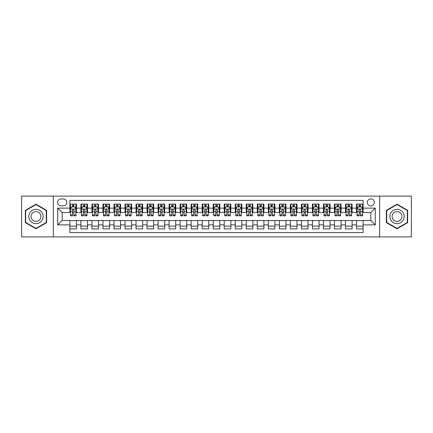 <?xml version="1.0" encoding="UTF-8"?>
<svg xmlns="http://www.w3.org/2000/svg" width="433" height="433" viewBox="0 0 433 433"><rect width="100%" height="100%" fill="white"/><g stroke="black" fill="none" stroke-linecap="round" stroke-linejoin="round"><path stroke-width="0.65" d="M370.837 198.861A3.529 3.529 0 0 0 367.308 202.39A3.529 3.529 0 0 0 370.837 205.919A3.529 3.529 0 0 0 374.366 202.39A3.529 3.529 0 0 0 370.837 198.861M379.654 236.894L411.35 236.894L411.35 196.106L379.654 196.106L379.654 236.894L53.346 236.894L53.346 196.106L21.65 196.106L21.65 236.894L53.346 236.894M363.119 204.1L356.505 204.1L356.505 208.121L352.094 208.121L352.094 212.533L356.505 212.533L356.505 208.121M352.094 208.121L352.094 204.1L345.48 204.1L345.48 208.121L341.074 208.121L341.074 212.533L345.48 212.533L345.48 208.121M341.074 208.121L341.074 204.1L334.455 204.1L334.455 208.121L330.049 208.121L330.049 212.533L334.455 212.533L334.455 208.121M330.049 208.121L330.049 204.1L323.435 204.1L323.435 208.121L319.024 208.121L319.024 212.533L323.435 212.533L323.435 208.121M319.024 208.121L319.024 204.1L312.41 204.1L312.41 208.121L307.998 208.121L307.998 212.533L312.41 212.533L312.41 208.121M307.998 208.121L307.998 204.1L301.384 204.1L301.384 208.121L296.973 208.121L296.973 212.533L301.384 212.533L301.384 208.121M296.973 208.121L296.973 204.1L290.359 204.1L290.359 208.121L285.953 208.121L285.953 212.533L290.359 212.533L290.359 208.121M285.953 208.121L285.953 204.1L279.339 204.1L279.339 208.121L274.928 208.121L274.928 212.533L279.339 212.533L279.339 208.121M274.928 208.121L274.928 204.1L268.314 204.1L268.314 208.121L263.903 208.121L263.903 212.533L268.314 212.533L268.314 208.121M263.903 208.121L263.903 204.1L257.289 204.1L257.289 208.121L252.877 208.121L252.877 212.533L257.289 212.533L257.289 208.121M252.877 208.121L252.877 204.1L246.263 204.1L246.263 208.121L241.858 208.121L241.858 212.533L246.263 212.533L246.263 208.121M241.858 208.121L241.858 204.1L235.243 204.1L235.243 208.121L230.832 208.121L230.832 212.533L235.243 212.533L235.243 208.121M230.832 208.121L230.832 204.1L224.218 204.1L224.218 208.121L219.807 208.121L219.807 212.533L224.218 212.533L224.218 208.121M219.807 208.121L219.807 204.1L213.193 204.1L213.193 208.121L208.782 208.121L208.782 212.533L213.193 212.533L213.193 208.121M208.782 208.121L208.782 204.1L202.168 204.1L202.168 208.121L197.757 208.121L197.757 212.533L202.168 212.533L202.168 208.121M197.757 208.121L197.757 204.1L191.142 204.1L191.142 208.121L186.737 208.121L186.737 212.533L191.142 212.533L191.142 208.121M186.737 208.121L186.737 204.1L180.123 204.1L180.123 208.121L175.711 208.121L175.711 212.533L180.123 212.533L180.123 208.121M175.711 208.121L175.711 204.1L169.097 204.1L169.097 208.121L164.686 208.121L164.686 212.533L169.097 212.533L169.097 208.121M164.686 208.121L164.686 204.1L158.072 204.1L158.072 208.121L153.661 208.121L153.661 212.533L158.072 212.533L158.072 208.121M153.661 208.121L153.661 204.1L147.047 204.1L147.047 208.121L142.641 208.121L142.641 212.533L147.047 212.533L147.047 208.121M142.641 208.121L142.641 204.1L136.027 204.1L136.027 208.121L131.616 208.121L131.616 212.533L136.027 212.533L136.027 208.121M131.616 208.121L131.616 204.1L125.002 204.1L125.002 208.121L120.591 208.121L120.591 212.533L125.002 212.533L125.002 208.121M120.591 208.121L120.591 204.1L113.976 204.1L113.976 208.121L109.565 208.121L109.565 212.533L113.976 212.533L113.976 208.121M109.565 208.121L109.565 204.1L102.951 204.1L102.951 208.121L98.545 208.121L98.545 212.533L102.951 212.533L102.951 208.121M98.545 208.121L98.545 204.1L91.926 204.1L91.926 208.121L87.52 208.121L87.52 212.533L91.926 212.533L91.926 208.121M87.52 208.121L87.52 204.1L80.906 204.1L80.906 212.533L76.495 212.533L76.495 204.1L69.881 204.1M69.881 228.9L76.495 228.9L76.495 220.467L80.906 220.467L80.906 228.9L87.52 228.9L87.52 220.467L91.926 220.467L91.926 224.879L87.52 224.879M91.926 224.879L91.926 228.9L98.545 228.9L98.545 220.467L102.951 220.467L102.951 224.879L98.545 224.879M102.951 224.879L102.951 228.9L109.565 228.9L109.565 220.467L113.976 220.467L113.976 224.879L109.565 224.879M113.976 224.879L113.976 228.9L120.591 228.9L120.591 220.467L125.002 220.467L125.002 224.879L120.591 224.879M125.002 224.879L125.002 228.9L131.616 228.9L131.616 220.467L136.027 220.467L136.027 224.879L131.616 224.879M136.027 224.879L136.027 228.9L142.641 228.9L142.641 220.467L147.047 220.467L147.047 224.879L142.641 224.879M147.047 224.879L147.047 228.9L153.661 228.9L153.661 220.467L158.072 220.467L158.072 224.879L153.661 224.879M158.072 224.879L158.072 228.9L164.686 228.9L164.686 220.467L169.097 220.467L169.097 224.879L164.686 224.879M169.097 224.879L169.097 228.9L175.711 228.9L175.711 220.467L180.123 220.467L180.123 224.879L175.711 224.879M180.123 224.879L180.123 228.9L186.737 228.9L186.737 220.467L191.142 220.467L191.142 224.879L186.737 224.879M191.142 224.879L191.142 228.9L197.757 228.9L197.757 220.467L202.168 220.467L202.168 224.879L197.757 224.879M202.168 224.879L202.168 228.9L208.782 228.9L208.782 220.467L213.193 220.467L213.193 224.879L208.782 224.879M213.193 224.879L213.193 228.9L219.807 228.9L219.807 220.467L224.218 220.467L224.218 224.879L219.807 224.879M224.218 224.879L224.218 228.9L230.832 228.9L230.832 220.467L235.243 220.467L235.243 224.879L230.832 224.879M235.243 224.879L235.243 228.9L241.858 228.9L241.858 220.467L246.263 220.467L246.263 224.879L241.858 224.879M246.263 224.879L246.263 228.9L252.877 228.9L252.877 220.467L257.289 220.467L257.289 224.879L252.877 224.879M257.289 224.879L257.289 228.9L263.903 228.9L263.903 220.467L268.314 220.467L268.314 224.879L263.903 224.879M268.314 224.879L268.314 228.9L274.928 228.9L274.928 220.467L279.339 220.467L279.339 224.879L274.928 224.879M279.339 224.879L279.339 228.9L285.953 228.9L285.953 220.467L290.359 220.467L290.359 224.879L285.953 224.879M290.359 224.879L290.359 228.9L296.973 228.9L296.973 220.467L301.384 220.467L301.384 224.879L296.973 224.879M301.384 224.879L301.384 228.9L307.998 228.9L307.998 220.467L312.41 220.467L312.41 224.879L307.998 224.879M312.41 224.879L312.41 228.9L319.024 228.9L319.024 220.467L323.435 220.467L323.435 224.879L319.024 224.879M323.435 224.879L323.435 228.9L330.049 228.9L330.049 220.467L334.455 220.467L334.455 224.879L330.049 224.879M334.455 224.879L334.455 228.9L341.074 228.9L341.074 220.467L345.48 220.467L345.48 224.879L341.074 224.879M345.48 224.879L345.48 228.9L352.094 228.9L352.094 220.467L356.505 220.467L356.505 224.879L352.094 224.879M60.95 205.805L63.375 205.805A3.415 3.415 0 0 0 66.796 202.39A3.415 3.415 0 0 0 63.375 198.974L60.95 198.974A3.415 3.415 0 0 0 57.535 202.39A3.415 3.415 0 0 0 60.95 205.805M379.654 196.106L53.346 196.106M363.119 208.121L363.119 200.403L69.881 200.403L69.881 212.533L62.163 212.533L62.163 220.467L69.881 220.467L69.881 232.597L363.119 232.597L363.119 220.467L370.837 220.467L370.837 212.533L363.119 212.533L363.119 208.121L375.249 208.121L375.249 224.879L363.119 224.879M69.881 224.879L57.751 224.879L57.751 208.121L69.881 208.121M356.505 224.879L356.505 228.9L363.119 228.9M69.881 206.855L70.433 206.855M72.528 206.855L73.848 206.855M75.943 206.855L76.495 206.855M69.881 212.419L70.433 212.419M72.528 212.419L73.848 212.419M75.943 212.419L76.495 212.419M69.881 220.581L76.495 220.581M69.881 226.145L76.495 226.145M80.906 212.419L81.458 212.419M83.547 212.419L84.873 212.419M86.968 212.419L87.52 212.419M80.906 206.855L81.458 206.855M83.547 206.855L84.873 206.855M86.968 206.855L87.52 206.855M80.906 220.581L87.52 220.581M80.906 226.145L87.52 226.145M91.926 220.581L98.545 220.581M91.926 226.145L98.545 226.145M91.926 206.855L92.478 206.855M94.573 206.855L95.899 206.855M97.993 206.855L98.545 206.855M91.926 212.419L92.478 212.419M94.573 212.419L95.899 212.419M97.993 212.419L98.545 212.419M102.951 220.581L109.565 220.581M102.951 226.145L109.565 226.145M102.951 206.855L103.503 206.855M105.598 206.855L106.919 206.855M109.013 206.855L109.565 206.855M102.951 212.419L103.503 212.419M105.598 212.419L106.919 212.419M109.013 212.419L109.565 212.419M113.976 220.581L120.591 220.581M113.976 226.145L120.591 226.145M113.976 206.855L114.528 206.855M116.623 206.855L117.944 206.855M120.038 206.855L120.591 206.855M113.976 212.419L114.528 212.419M116.623 212.419L117.944 212.419M120.038 212.419L120.591 212.419M125.002 220.581L131.616 220.581M125.002 226.145L131.616 226.145M125.002 206.855L125.554 206.855M127.648 206.855L128.969 206.855M131.064 206.855L131.616 206.855M125.002 212.419L125.554 212.419M127.648 212.419L128.969 212.419M131.064 212.419L131.616 212.419M136.027 220.581L142.641 220.581M136.027 226.145L142.641 226.145M136.027 206.855L136.574 206.855M138.668 206.855L139.994 206.855M142.089 206.855L142.641 206.855M136.027 212.419L136.574 212.419M138.668 212.419L139.994 212.419M142.089 212.419L142.641 212.419M147.047 220.581L153.661 220.581M147.047 226.145L153.661 226.145M147.047 206.855L147.599 206.855M149.694 206.855L151.02 206.855M153.114 206.855L153.661 206.855M147.047 212.419L147.599 212.419M149.694 212.419L151.02 212.419M153.114 212.419L153.661 212.419M158.072 220.581L164.686 220.581M158.072 226.145L164.686 226.145M158.072 206.855L158.624 206.855M160.719 206.855L162.039 206.855M164.134 206.855L164.686 206.855M158.072 212.419L158.624 212.419M160.719 212.419L162.039 212.419M164.134 212.419L164.686 212.419M169.097 220.581L175.711 220.581M169.097 226.145L175.711 226.145M169.097 206.855L169.649 206.855M171.744 206.855L173.065 206.855M175.159 206.855L175.711 206.855M169.097 212.419L169.649 212.419M171.744 212.419L173.065 212.419M175.159 212.419L175.711 212.419M180.123 220.581L186.737 220.581M180.123 226.145L186.737 226.145M180.123 206.855L180.669 206.855M182.764 206.855L184.09 206.855M186.185 206.855L186.737 206.855M180.123 212.419L180.669 212.419M182.764 212.419L184.09 212.419M186.185 212.419L186.737 212.419M191.142 220.581L197.757 220.581M191.142 226.145L197.757 226.145M191.142 206.855L191.695 206.855M193.789 206.855L195.115 206.855M197.21 206.855L197.757 206.855M191.142 212.419L191.695 212.419M193.789 212.419L195.115 212.419M197.21 212.419L197.757 212.419M202.168 220.581L208.782 220.581M202.168 226.145L208.782 226.145M202.168 206.855L202.72 206.855M204.814 206.855L206.135 206.855M208.23 206.855L208.782 206.855M202.168 212.419L202.72 212.419M204.814 212.419L206.135 212.419M208.23 212.419L208.782 212.419M213.193 220.581L219.807 220.581M213.193 226.145L219.807 226.145M213.193 206.855L213.745 206.855M215.84 206.855L217.16 206.855M219.255 206.855L219.807 206.855M213.193 212.419L213.745 212.419M215.84 212.419L217.16 212.419M219.255 212.419L219.807 212.419M224.218 220.581L230.832 220.581M224.218 226.145L230.832 226.145M224.218 206.855L224.77 206.855M226.865 206.855L228.186 206.855M230.28 206.855L230.832 206.855M224.218 212.419L224.77 212.419M226.865 212.419L228.186 212.419M230.28 212.419L230.832 212.419M235.243 220.581L241.858 220.581M235.243 226.145L241.858 226.145M235.243 206.855L235.79 206.855M237.885 206.855L239.211 206.855M241.305 206.855L241.858 206.855M235.243 212.419L235.79 212.419M237.885 212.419L239.211 212.419M241.305 212.419L241.858 212.419M246.263 220.581L252.877 220.581M246.263 226.145L252.877 226.145M246.263 206.855L246.815 206.855M248.91 206.855L250.236 206.855M252.331 206.855L252.877 206.855M246.263 212.419L246.815 212.419M248.91 212.419L250.236 212.419M252.331 212.419L252.877 212.419M257.289 220.581L263.903 220.581M257.289 226.145L263.903 226.145M257.289 206.855L257.841 206.855M259.935 206.855L261.256 206.855M263.351 206.855L263.903 206.855M257.289 212.419L257.841 212.419M259.935 212.419L261.256 212.419M263.351 212.419L263.903 212.419M268.314 220.581L274.928 220.581M268.314 226.145L274.928 226.145M268.314 206.855L268.866 206.855M270.961 206.855L272.281 206.855M274.376 206.855L274.928 206.855M268.314 212.419L268.866 212.419M270.961 212.419L272.281 212.419M274.376 212.419L274.928 212.419M279.339 220.581L285.953 220.581M279.339 226.145L285.953 226.145M279.339 206.855L279.886 206.855M281.98 206.855L283.306 206.855M285.401 206.855L285.953 206.855M279.339 212.419L279.886 212.419M281.98 212.419L283.306 212.419M285.401 212.419L285.953 212.419M290.359 220.581L296.973 220.581M290.359 226.145L296.973 226.145M290.359 206.855L290.911 206.855M293.006 206.855L294.332 206.855M296.426 206.855L296.973 206.855M290.359 212.419L290.911 212.419M293.006 212.419L294.332 212.419M296.426 212.419L296.973 212.419M301.384 220.581L307.998 220.581M301.384 226.145L307.998 226.145M301.384 206.855L301.936 206.855M304.031 206.855L305.352 206.855M307.446 206.855L307.998 206.855M301.384 212.419L301.936 212.419M304.031 212.419L305.352 212.419M307.446 212.419L307.998 212.419M312.41 220.581L319.024 220.581M312.41 226.145L319.024 226.145M312.41 206.855L312.962 206.855M315.056 206.855L316.377 206.855M318.471 206.855L319.024 206.855M312.41 212.419L312.962 212.419M315.056 212.419L316.377 212.419M318.471 212.419L319.024 212.419M323.435 220.581L330.049 220.581M323.435 226.145L330.049 226.145M323.435 206.855L323.987 206.855M326.081 206.855L327.402 206.855M329.497 206.855L330.049 206.855M323.435 212.419L323.987 212.419M326.081 212.419L327.402 212.419M329.497 212.419L330.049 212.419M334.455 220.581L341.074 220.581M334.455 226.145L341.074 226.145M334.455 206.855L335.007 206.855M337.101 206.855L338.427 206.855M340.522 206.855L341.074 206.855M334.455 212.419L335.007 212.419M337.101 212.419L338.427 212.419M340.522 212.419L341.074 212.419M345.48 220.581L352.094 220.581M345.48 226.145L352.094 226.145M345.48 206.855L346.032 206.855M348.127 206.855L349.453 206.855M351.542 206.855L352.094 206.855M345.48 212.419L346.032 212.419M348.127 212.419L349.453 212.419M351.542 212.419L352.094 212.419M356.505 220.581L363.119 220.581M356.505 226.145L363.119 226.145M356.505 206.855L357.057 206.855M359.152 206.855L360.473 206.855M362.567 206.855L363.119 206.855M356.505 212.419L357.057 212.419M359.152 212.419L360.473 212.419M362.567 212.419L363.119 212.419M62.163 212.533L57.751 208.121M62.163 220.467L57.751 224.879M375.249 208.121L370.837 212.533M375.249 224.879L370.837 220.467M35.982 228.786L46.618 222.643L46.618 210.357L35.982 204.214L25.341 210.357L25.341 222.643L35.982 228.786M407.659 210.357L397.018 204.214L386.382 210.357L386.382 222.643L397.018 228.786L407.659 222.643L407.659 210.357M73.848 205.529L72.528 205.529M75.943 214.941L73.848 214.941L73.848 215.84L75.943 215.84L75.943 209.112L74.839 206.909L71.532 206.909L70.433 209.112L70.433 215.84L72.528 215.84L72.528 214.941L70.433 214.941M70.433 209.112L70.433 204.1M75.943 209.112L75.943 204.1M72.528 206.909L72.528 204.1M73.848 204.1L73.848 206.909M73.848 214.941L73.848 209.94C73.41 209.09 72.966 209.09 72.528 209.94L72.528 214.941M35.982 209.334A7.166 7.166 0 0 0 28.816 216.5A7.166 7.166 0 0 0 35.982 223.666A7.166 7.166 0 0 0 43.148 216.5A7.166 7.166 0 0 0 35.982 209.334M35.982 211.596A4.904 4.904 0 0 0 31.073 216.5A4.904 4.904 0 0 0 35.982 221.404A4.904 4.904 0 0 0 40.886 216.5A4.904 4.904 0 0 0 35.982 211.596M46.288 222.448L35.982 228.402L25.671 222.448L25.671 210.552L35.982 204.598L46.288 210.552L46.288 222.448M390.815 212.917A7.166 7.166 0 0 0 393.435 222.708A7.166 7.166 0 0 0 403.226 220.083A7.166 7.166 0 0 0 400.601 210.292A7.166 7.166 0 0 0 390.815 212.917M392.769 214.048A4.904 4.904 0 0 0 394.566 220.749A4.904 4.904 0 0 0 401.267 218.952A4.904 4.904 0 0 0 399.47 212.251A4.904 4.904 0 0 0 392.769 214.048M407.329 210.552L407.329 222.448L397.018 228.402L386.712 222.448L386.712 210.552L397.018 204.598L407.329 210.552M84.873 205.529L83.547 205.529M86.968 214.941L84.873 214.941L84.873 215.84L86.968 215.84L86.968 209.112L85.864 206.909L82.557 206.909L81.458 209.112L81.458 215.84L83.547 215.84L83.547 214.941L81.458 214.941M81.458 209.112L81.458 204.1M86.968 209.112L86.968 204.1M83.547 206.909L83.547 204.1M84.873 204.1L84.873 206.909M84.873 214.941L84.873 209.94C84.435 209.09 83.991 209.09 83.547 209.94L83.547 214.941M95.899 205.529L94.573 205.529M97.993 214.941L95.899 214.941L95.899 215.84L97.993 215.84L97.993 209.112L96.889 206.909L93.582 206.909L92.478 209.112L92.478 215.84L94.573 215.84L94.573 214.941L92.478 214.941M92.478 209.112L92.478 204.1M97.993 209.112L97.993 204.1M94.573 206.909L94.573 204.1M95.899 204.1L95.899 206.909M95.899 214.941L95.899 209.94C95.455 209.09 95.016 209.09 94.573 209.94L94.573 214.941M106.919 205.529L105.598 205.529M109.013 214.941L106.919 214.941L106.919 215.84L109.013 215.84L109.013 209.112L107.914 206.909L104.607 206.909L103.503 209.112L103.503 215.84L105.598 215.84L105.598 214.941L103.503 214.941M103.503 209.112L103.503 204.1M109.013 209.112L109.013 204.1M105.598 206.909L105.598 204.1M106.919 204.1L106.919 206.909M106.919 214.941L106.919 209.94C106.48 209.09 106.042 209.09 105.598 209.94L105.598 214.941M117.944 205.529L116.623 205.529M120.038 214.941L117.944 214.941L117.944 215.84L120.038 215.84L120.038 209.112L118.94 206.909L115.633 206.909L114.528 209.112L114.528 215.84L116.623 215.84L116.623 214.941L114.528 214.941M114.528 209.112L114.528 204.1M120.038 209.112L120.038 204.1M116.623 206.909L116.623 204.1M117.944 204.1L117.944 206.909M117.944 214.941L117.944 209.94C117.505 209.09 117.062 209.09 116.623 209.94L116.623 214.941M128.969 205.529L127.648 205.529M131.064 214.941L128.969 214.941L128.969 215.84L131.064 215.84L131.064 209.112L129.96 206.909L126.653 206.909L125.554 209.112L125.554 215.84L127.648 215.84L127.648 214.941L125.554 214.941M125.554 209.112L125.554 204.1M131.064 209.112L131.064 204.1M127.648 206.909L127.648 204.1M128.969 204.1L128.969 206.909M128.969 214.941L128.969 209.94C128.531 209.09 128.087 209.09 127.648 209.94L127.648 214.941M139.994 205.529L138.668 205.529M142.089 214.941L139.994 214.941L139.994 215.84L142.089 215.84L142.089 209.112L140.985 206.909L137.678 206.909L136.574 209.112L136.574 215.84L138.668 215.84L138.668 214.941L136.574 214.941M136.574 209.112L136.574 204.1M142.089 209.112L142.089 204.1M138.668 206.909L138.668 204.1M139.994 204.1L139.994 206.909M139.994 214.941L139.994 209.94C139.55 209.09 139.112 209.09 138.668 209.94L138.668 214.941M151.02 205.529L149.694 205.529M153.114 214.941L151.02 214.941L151.02 215.84L153.114 215.84L153.114 209.112L152.01 206.909L148.703 206.909L147.599 209.112L147.599 215.84L149.694 215.84L149.694 214.941L147.599 214.941M147.599 209.112L147.599 204.1M153.114 209.112L153.114 204.1M149.694 206.909L149.694 204.1M151.02 204.1L151.02 206.909M151.02 214.941L151.02 209.94C150.576 209.09 150.137 209.09 149.694 209.94L149.694 214.941M162.039 205.529L160.719 205.529M164.134 214.941L162.039 214.941L162.039 215.84L164.134 215.84L164.134 209.112L163.035 206.909L159.728 206.909L158.624 209.112L158.624 215.84L160.719 215.84L160.719 214.941L158.624 214.941M158.624 209.112L158.624 204.1M164.134 209.112L164.134 204.1M160.719 206.909L160.719 204.1M162.039 204.1L162.039 206.909M162.039 214.941L162.039 209.94C161.601 209.09 161.157 209.09 160.719 209.94L160.719 214.941M173.065 205.529L171.744 205.529M175.159 214.941L173.065 214.941L173.065 215.84L175.159 215.84L175.159 209.112L174.055 206.909L170.748 206.909L169.649 209.112L169.649 215.84L171.744 215.84L171.744 214.941L169.649 214.941M169.649 209.112L169.649 204.1M175.159 209.112L175.159 204.1M171.744 206.909L171.744 204.1M173.065 204.1L173.065 206.909M173.065 214.941L173.065 209.94C172.626 209.09 172.182 209.09 171.744 209.94L171.744 214.941M184.09 205.529L182.764 205.529M186.185 214.941L184.09 214.941L184.09 215.84L186.185 215.84L186.185 209.112L185.08 206.909L181.773 206.909L180.669 209.112L180.669 215.84L182.764 215.84L182.764 214.941L180.669 214.941M180.669 209.112L180.669 204.1M186.185 209.112L186.185 204.1M182.764 206.909L182.764 204.1M184.09 204.1L184.09 206.909M184.09 214.941L184.09 209.94C183.652 209.09 183.208 209.09 182.764 209.94L182.764 214.941M195.115 205.529L193.789 205.529M197.21 214.941L195.115 214.941L195.115 215.84L197.21 215.84L197.21 209.112L196.106 206.909L192.799 206.909L191.695 209.112L191.695 215.84L193.789 215.84L193.789 214.941L191.695 214.941M191.695 209.112L191.695 204.1M197.21 209.112L197.21 204.1M193.789 206.909L193.789 204.1M195.115 204.1L195.115 206.909M195.115 214.941L195.115 209.94C194.671 209.09 194.233 209.09 193.789 209.94L193.789 214.941M206.135 205.529L204.814 205.529M208.23 214.941L206.135 214.941L206.135 215.84L208.23 215.84L208.23 209.112L207.131 206.909L203.824 206.909L202.72 209.112L202.72 215.84L204.814 215.84L204.814 214.941L202.72 214.941M202.72 209.112L202.72 204.1M208.23 209.112L208.23 204.1M204.814 206.909L204.814 204.1M206.135 204.1L206.135 206.909M206.135 214.941L206.135 209.94C205.697 209.09 205.258 209.09 204.814 209.94L204.814 214.941M217.16 205.529L215.84 205.529M219.255 214.941L217.16 214.941L217.16 215.84L219.255 215.84L219.255 209.112L218.156 206.909L214.844 206.909L213.745 209.112L213.745 215.84L215.84 215.84L215.84 214.941L213.745 214.941M213.745 209.112L213.745 204.1M219.255 209.112L219.255 204.1M215.84 206.909L215.84 204.1M217.16 204.1L217.16 206.909M217.16 214.941L217.16 209.94C216.722 209.09 216.278 209.09 215.84 209.94L215.84 214.941M228.186 205.529L226.865 205.529M230.28 214.941L228.186 214.941L228.186 215.84L230.28 215.84L230.28 209.112L229.176 206.909L225.869 206.909L224.77 209.112L224.77 215.84L226.865 215.84L226.865 214.941L224.77 214.941M224.77 209.112L224.77 204.1M230.28 209.112L230.28 204.1M226.865 206.909L226.865 204.1M228.186 204.1L228.186 206.909M228.186 214.941L228.186 209.94C227.747 209.09 227.303 209.09 226.865 209.94L226.865 214.941M239.211 205.529L237.885 205.529M241.305 214.941L239.211 214.941L239.211 215.84L241.305 215.84L241.305 209.112L240.201 206.909L236.894 206.909L235.79 209.112L235.79 215.84L237.885 215.84L237.885 214.941L235.79 214.941M235.79 209.112L235.79 204.1M241.305 209.112L241.305 204.1M237.885 206.909L237.885 204.1M239.211 204.1L239.211 206.909M239.211 214.941L239.211 209.94C238.767 209.09 238.329 209.09 237.885 209.94L237.885 214.941M250.236 205.529L248.91 205.529M252.331 214.941L250.236 214.941L250.236 215.84L252.331 215.84L252.331 209.112L251.227 206.909L247.92 206.909L246.815 209.112L246.815 215.84L248.91 215.84L248.91 214.941L246.815 214.941M246.815 209.112L246.815 204.1M252.331 209.112L252.331 204.1M248.91 206.909L248.91 204.1M250.236 204.1L250.236 206.909M250.236 214.941L250.236 209.94C249.792 209.09 249.354 209.09 248.91 209.94L248.91 214.941M261.256 205.529L259.935 205.529M263.351 214.941L261.256 214.941L261.256 215.84L263.351 215.84L263.351 209.112L262.252 206.909L258.945 206.909L257.841 209.112L257.841 215.84L259.935 215.84L259.935 214.941L257.841 214.941M257.841 209.112L257.841 204.1M263.351 209.112L263.351 204.1M259.935 206.909L259.935 204.1M261.256 204.1L261.256 206.909M261.256 214.941L261.256 209.94C260.818 209.09 260.374 209.09 259.935 209.94L259.935 214.941M272.281 205.529L270.961 205.529M274.376 214.941L272.281 214.941L272.281 215.84L274.376 215.84L274.376 209.112L273.272 206.909L269.965 206.909L268.866 209.112L268.866 215.84L270.961 215.84L270.961 214.941L268.866 214.941M268.866 209.112L268.866 204.1M274.376 209.112L274.376 204.1M270.961 206.909L270.961 204.1M272.281 204.1L272.281 206.909M272.281 214.941L272.281 209.94C271.843 209.09 271.399 209.09 270.961 209.94L270.961 214.941M283.306 205.529L281.98 205.529M285.401 214.941L283.306 214.941L283.306 215.84L285.401 215.84L285.401 209.112L284.297 206.909L280.99 206.909L279.886 209.112L279.886 215.84L281.98 215.84L281.98 214.941L279.886 214.941M279.886 209.112L279.886 204.1M285.401 209.112L285.401 204.1M281.98 206.909L281.98 204.1M283.306 204.1L283.306 206.909M283.306 214.941L283.306 209.94C282.863 209.09 282.424 209.09 281.98 209.94L281.98 214.941M294.332 205.529L293.006 205.529M296.426 214.941L294.332 214.941L294.332 215.84L296.426 215.84L296.426 209.112L295.322 206.909L292.015 206.909L290.911 209.112L290.911 215.84L293.006 215.84L293.006 214.941L290.911 214.941M290.911 209.112L290.911 204.1M296.426 209.112L296.426 204.1M293.006 206.909L293.006 204.1M294.332 204.1L294.332 206.909M294.332 214.941L294.332 209.94C293.888 209.09 293.45 209.09 293.006 209.94L293.006 214.941M305.352 205.529L304.031 205.529M307.446 214.941L305.352 214.941L305.352 215.84L307.446 215.84L307.446 209.112L306.348 206.909L303.04 206.909L301.936 209.112L301.936 215.84L304.031 215.84L304.031 214.941L301.936 214.941M301.936 209.112L301.936 204.1M307.446 209.112L307.446 204.1M304.031 206.909L304.031 204.1M305.352 204.1L305.352 206.909M305.352 214.941L305.352 209.94C304.913 209.09 304.475 209.09 304.031 209.94L304.031 214.941M316.377 205.529L315.056 205.529M318.471 214.941L316.377 214.941L316.377 215.84L318.471 215.84L318.471 209.112L317.367 206.909L314.06 206.909L312.962 209.112L312.962 215.84L315.056 215.84L315.056 214.941L312.962 214.941M312.962 209.112L312.962 204.1M318.471 209.112L318.471 204.1M315.056 206.909L315.056 204.1M316.377 204.1L316.377 206.909M316.377 214.941L316.377 209.94C315.938 209.09 315.495 209.09 315.056 209.94L315.056 214.941M327.402 205.529L326.081 205.529M329.497 214.941L327.402 214.941L327.402 215.84L329.497 215.84L329.497 209.112L328.393 206.909L325.086 206.909L323.987 209.112L323.987 215.84L326.081 215.84L326.081 214.941L323.987 214.941M323.987 209.112L323.987 204.1M329.497 209.112L329.497 204.1M326.081 206.909L326.081 204.1M327.402 204.1L327.402 206.909M327.402 214.941L327.402 209.94C326.964 209.09 326.52 209.09 326.081 209.94L326.081 214.941M338.427 205.529L337.101 205.529M340.522 214.941L338.427 214.941L338.427 215.84L340.522 215.84L340.522 209.112L339.418 206.909L336.111 206.909L335.007 209.112L335.007 215.84L337.101 215.84L337.101 214.941L335.007 214.941M335.007 209.112L335.007 204.1M340.522 209.112L340.522 204.1M337.101 206.909L337.101 204.1M338.427 204.1L338.427 206.909M338.427 214.941L338.427 209.94C337.984 209.09 337.545 209.09 337.101 209.94L337.101 214.941M349.453 205.529L348.127 205.529M351.542 214.941L349.453 214.941L349.453 215.84L351.542 215.84L351.542 209.112L350.443 206.909L347.136 206.909L346.032 209.112L346.032 215.84L348.127 215.84L348.127 214.941L346.032 214.941M346.032 209.112L346.032 204.1M351.542 209.112L351.542 204.1M348.127 206.909L348.127 204.1M349.453 204.1L349.453 206.909M349.453 214.941L349.453 209.94C349.009 209.09 348.57 209.09 348.127 209.94L348.127 214.941M360.473 205.529L359.152 205.529M362.567 214.941L360.473 214.941L360.473 215.84L362.567 215.84L362.567 209.112L361.468 206.909L358.161 206.909L357.057 209.112L357.057 215.84L359.152 215.84L359.152 214.941L357.057 214.941M357.057 209.112L357.057 204.1M362.567 209.112L362.567 204.1M359.152 206.909L359.152 204.1M360.473 204.1L360.473 206.909M360.473 214.941L360.473 209.94C360.034 209.09 359.59 209.09 359.152 209.94L359.152 214.941M80.906 224.879L76.495 224.879M80.906 208.121L76.495 208.121M75.916 209.058L70.46 209.058M70.433 207.515L71.228 207.515M75.142 207.515L75.943 207.515M72.528 211.667L70.433 211.667M75.943 211.667L73.848 211.667M73.848 206.232L72.528 206.232M86.941 209.058L81.485 209.058M81.458 207.515L82.254 207.515M86.167 207.515L86.968 207.515M83.547 211.667L81.458 211.667M86.968 211.667L84.873 211.667M84.873 206.232L83.547 206.232M97.966 209.058L92.505 209.058M92.478 207.515L93.279 207.515M97.192 207.515L97.993 207.515M94.573 211.667L92.478 211.667M97.993 211.667L95.899 211.667M95.899 206.232L94.573 206.232M108.986 209.058L103.53 209.058M103.503 207.515L104.304 207.515M108.218 207.515L109.013 207.515M105.598 211.667L103.503 211.667M109.013 211.667L106.919 211.667M106.919 206.232L105.598 206.232M120.011 209.058L114.556 209.058M114.528 207.515L115.324 207.515M119.243 207.515L120.038 207.515M116.623 211.667L114.528 211.667M120.038 211.667L117.944 211.667M117.944 206.232L116.623 206.232M131.037 209.058L125.581 209.058M125.554 207.515L126.349 207.515M130.263 207.515L131.064 207.515M127.648 211.667L125.554 211.667M131.064 211.667L128.969 211.667M128.969 206.232L127.648 206.232M142.062 209.058L136.601 209.058M136.574 207.515L137.375 207.515M141.288 207.515L142.089 207.515M138.668 211.667L136.574 211.667M142.089 211.667L139.994 211.667M139.994 206.232L138.668 206.232M153.082 209.058L147.626 209.058M147.599 207.515L148.4 207.515M152.313 207.515L153.114 207.515M149.694 211.667L147.599 211.667M153.114 211.667L151.02 211.667M151.02 206.232L149.694 206.232M164.107 209.058L158.651 209.058M158.624 207.515L159.425 207.515M163.338 207.515L164.134 207.515M160.719 211.667L158.624 211.667M164.134 211.667L162.039 211.667M162.039 206.232L160.719 206.232M175.132 209.058L169.676 209.058M169.649 207.515L170.445 207.515M174.358 207.515L175.159 207.515M171.744 211.667L169.649 211.667M175.159 211.667L173.065 211.667M173.065 206.232L171.744 206.232M186.158 209.058L180.702 209.058M180.669 207.515L181.47 207.515M185.384 207.515L186.185 207.515M182.764 211.667L180.669 211.667M186.185 211.667L184.09 211.667M184.09 206.232L182.764 206.232M197.183 209.058L191.722 209.058M191.695 207.515L192.496 207.515M196.409 207.515L197.21 207.515M193.789 211.667L191.695 211.667M197.21 211.667L195.115 211.667M195.115 206.232L193.789 206.232M208.203 209.058L202.747 209.058M202.72 207.515L203.521 207.515M207.434 207.515L208.23 207.515M204.814 211.667L202.72 211.667M208.23 211.667L206.135 211.667M206.135 206.232L204.814 206.232M219.228 209.058L213.772 209.058M213.745 207.515L214.541 207.515M218.459 207.515L219.255 207.515M215.84 211.667L213.745 211.667M219.255 211.667L217.16 211.667M217.16 206.232L215.84 206.232M230.253 209.058L224.797 209.058M224.77 207.515L225.566 207.515M229.479 207.515L230.28 207.515M226.865 211.667L224.77 211.667M230.28 211.667L228.186 211.667M228.186 206.232L226.865 206.232M241.278 209.058L235.817 209.058M235.79 207.515L236.591 207.515M240.504 207.515L241.305 207.515M237.885 211.667L235.79 211.667M241.305 211.667L239.211 211.667M239.211 206.232L237.885 206.232M252.298 209.058L246.842 209.058M246.815 207.515L247.616 207.515M251.53 207.515L252.331 207.515M248.91 211.667L246.815 211.667M252.331 211.667L250.236 211.667M250.236 206.232L248.91 206.232M263.324 209.058L257.868 209.058M257.841 207.515L258.642 207.515M262.555 207.515L263.351 207.515M259.935 211.667L257.841 211.667M263.351 211.667L261.256 211.667M261.256 206.232L259.935 206.232M274.349 209.058L268.893 209.058M268.866 207.515L269.662 207.515M273.575 207.515L274.376 207.515M270.961 211.667L268.866 211.667M274.376 211.667L272.281 211.667M272.281 206.232L270.961 206.232M285.374 209.058L279.918 209.058M279.886 207.515L280.687 207.515M284.6 207.515L285.401 207.515M281.98 211.667L279.886 211.667M285.401 211.667L283.306 211.667M283.306 206.232L281.98 206.232M296.399 209.058L290.938 209.058M290.911 207.515L291.712 207.515M295.625 207.515L296.426 207.515M293.006 211.667L290.911 211.667M296.426 211.667L294.332 211.667M294.332 206.232L293.006 206.232M307.419 209.058L301.963 209.058M301.936 207.515L302.737 207.515M306.651 207.515L307.446 207.515M304.031 211.667L301.936 211.667M307.446 211.667L305.352 211.667M305.352 206.232L304.031 206.232M318.444 209.058L312.989 209.058M312.962 207.515L313.757 207.515M317.676 207.515L318.471 207.515M315.056 211.667L312.962 211.667M318.471 211.667L316.377 211.667M316.377 206.232L315.056 206.232M329.47 209.058L324.014 209.058M323.987 207.515L324.782 207.515M328.696 207.515L329.497 207.515M326.081 211.667L323.987 211.667M329.497 211.667L327.402 211.667M327.402 206.232L326.081 206.232M340.495 209.058L335.034 209.058M335.007 207.515L335.808 207.515M339.721 207.515L340.522 207.515M337.101 211.667L335.007 211.667M340.522 211.667L338.427 211.667M338.427 206.232L337.101 206.232M351.515 209.058L346.059 209.058M346.032 207.515L346.833 207.515M350.746 207.515L351.542 207.515M348.127 211.667L346.032 211.667M351.542 211.667L349.453 211.667M349.453 206.232L348.127 206.232M362.54 209.058L357.084 209.058M357.057 207.515L357.858 207.515M361.772 207.515L362.567 207.515M359.152 211.667L357.057 211.667M362.567 211.667L360.473 211.667M360.473 206.232L359.152 206.232"/></g></svg>
